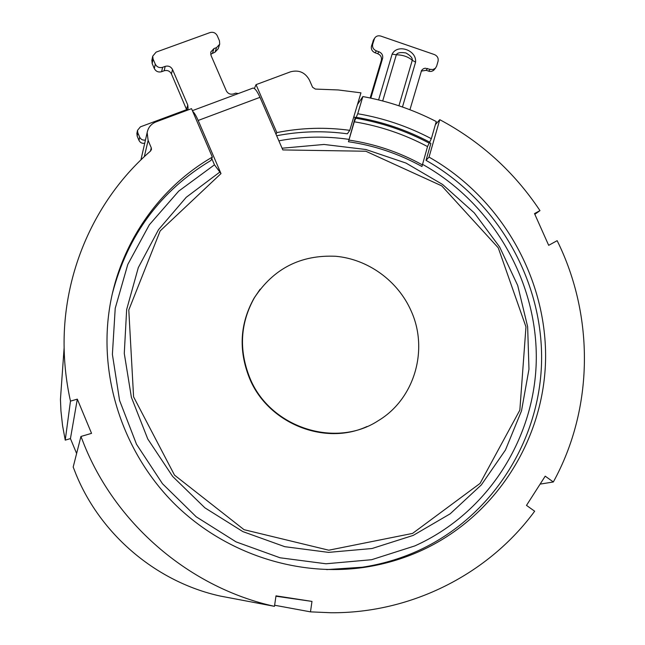 <?xml version="1.0" encoding="UTF-8"?>
<svg xmlns="http://www.w3.org/2000/svg" width="645" height="645" viewBox="0 0 645 645"><rect width="100%" height="100%" fill="white"/><g stroke="black" fill="none" stroke-linecap="round" stroke-linejoin="round"><path stroke-width="0.97" d="M62.96 364.094L60.436 399.4L60.961 411.091L62.573 425.676L65.242 440.132L70.442 438.6L76.618 453.491M73.183 467.044L75.981 474.18C100.773 534.963 156.662 582.104 220.235 596.053L274.464 606.34C191.122 588.071 117.301 525.804 84.64 445.856L80.939 436.472L73.183 467.044M80.939 436.472L91.55 433.351L77.311 399.142L70.474 401.125C66.556 383.461 64.436 365.675 64.129 347.76C62.646 271.763 95.807 198.458 150.559 151.027L151.462 149.43L151.277 147.818L148.124 140.441L147.157 132.596C148.181 127.452 151.164 123.872 156.098 121.849L191.533 108.658L212.342 157.106L211.012 160.412C160.702 190.557 127.847 234.836 112.456 293.265M254.372 88.51L256.041 84.648L290.508 71.821C298.845 69.644 305.15 72.385 309.423 80.061L312.567 87.252L315.365 89.075L338.23 89.953L360.95 92.84L349.767 130.338C325.306 127.001 301.005 127.75 276.85 132.596L275.995 134.208M210.673 54.245L215.043 52.164L218.203 48.754L219.534 44.723M151.898 60.178L152.164 63.532L154.316 68.555C155.937 71.49 158.364 72.538 161.605 71.708L164.161 70.765C167.402 69.934 169.82 70.982 171.441 73.917L186.921 110.376M429.417 142.658L430.868 143.44L426.014 160.347C496.295 200.039 542.251 278.455 541.606 359.273C540.8 440.003 492.191 517.411 417.113 551.193C399.666 558.973 381.389 564.327 362.272 567.237L326.692 569.6M422.435 164.29C491.417 202.675 536.737 279.245 536.301 358.281C535.713 437.221 488.225 512.969 414.832 545.912L371.633 559.707L325.983 563.778L280.051 557.78L236.078 541.889L196.225 516.806L162.492 483.734L136.522 444.292L119.575 400.448L112.391 354.379L115.221 308.31L127.783 264.45L149.334 224.799L178.713 191.122L214.471 164.822L211.77 158.533M212.342 157.106C157.195 188.872 117.495 247.358 108.844 313.099C99.773 381.147 124.453 453.975 174.497 503.85C224.742 553.515 297.434 577.34 364.909 567.269C384.178 564.327 402.609 558.933 420.193 551.088C495.868 517.024 544.815 438.987 545.597 357.62C546.21 276.157 499.875 197.136 429.038 157.114L426.014 160.347M429.038 157.114L439.769 119.68L435.367 124.678M353.718 117.076L355.266 117.326L348.445 141.739L354.282 121.792L357.733 113.738L362.853 96.556L357.443 104.595M362.853 96.556C388.516 101.249 412.994 109.577 436.27 121.542L431.344 138.691L427.522 146.576L421.951 166.507C398.892 153.76 374.39 145.504 348.445 141.739M348.703 139.336C325.322 135.958 302.037 136.458 278.874 140.828M214.471 164.822L221.001 173.586L198.168 120.462C196.104 115.745 194.274 112.706 192.686 111.351M192.387 110.658L252.993 88.083C254.848 88.043 257.178 91.13 259.991 97.331L282.816 149.93L365.828 151.236L441.769 185.889L498.254 247.817L525.965 326.878L519.846 410.131L480.057 483.411L412.558 533.415L328.781 550.201L244.028 529.674L174.497 475.115L133.588 396.852L128.79 310.003L160.178 230.902L221.001 173.586M276.665 135.74C300.102 131.225 323.661 130.58 347.357 133.805L349.767 130.338M276.85 132.596L256.041 84.648M439.769 119.68C480.735 141.537 514.138 171.852 539.978 210.617L534.826 214.317M539.978 210.617L534.503 213.584L548.677 245.326L557.159 240.674C594.351 315.768 593.86 408.309 553.337 481.976L540.123 484.113M553.337 481.976L545.21 476.171L526.489 505.39L534.657 511.219C488.862 573.695 411.929 613.282 331.103 612.75L310.487 611.863L274.625 605.244M310.487 611.863L311.978 601.406L275.955 596.222M311.978 601.406L276.004 595.851L274.464 606.34M77.311 399.142L70.442 438.6M70.474 401.125L65.242 440.132M421.209 71.103L426.135 70.321L429.618 71.434L431.521 71.385L433.609 70.402L435.609 68.023M373.624 39.797L371.472 46.118C370.891 49.205 372.109 51.431 375.124 52.801L377.68 53.68C380.695 55.043 381.913 57.268 381.332 60.364L370.166 97.992M373.318 40.296L374.543 38.321L372.697 44.166C372.109 47.262 373.334 49.504 376.358 50.866L378.929 51.753C381.953 53.124 383.17 55.357 382.59 58.461L370.819 98.129M374.543 38.321C375.971 36.088 378.051 35.338 380.768 36.072L434.391 54.559C437.391 55.922 438.616 58.147 438.06 61.235L436.633 66.161L435.399 68.241L432.964 69.539L430.11 69.346L428.675 71.192M409.93 109.739L421.612 70.353L423.33 68.773L425.136 68.201L430.11 69.346M402.472 107.005L415.565 62.17L412.26 60.275C408.148 56.736 402.843 54.914 396.32 54.793C397.312 52.721 400.497 52.1 405.882 52.946C410.591 55.655 412.719 58.098 412.26 60.275L398.933 105.796M260.128 289.226L254.106 298.095C239.956 323.451 238.376 350.05 249.365 377.889C267.473 423.056 324.346 446.292 367.029 426.506M411.147 310.963C428.844 349.735 414.55 399.005 378.349 420.637C335.352 449.017 269.368 427.321 249.704 377.575C238.69 349.687 240.271 323.048 254.444 297.651C273.698 268.441 300.82 254.646 335.803 256.283C368.142 259.217 397.957 280.897 411.147 310.963M187.211 110.271L188.082 108.4L187.784 105.054L172.537 69.539C170.901 66.588 168.458 65.532 165.193 66.37L162.613 67.314C159.339 68.152 156.896 67.088 155.26 64.129L153.091 59.066L152.712 56.18L156.098 52.124L210.004 32.581C213.221 31.758 215.64 32.814 217.268 35.741L219.437 40.756L219.703 44.191L216.518 47.633L213.971 48.56L210.754 52.068L211.036 55.454L226.29 90.752C227.919 93.694 230.354 94.751 233.571 93.904L235.61 93.146L238.319 93.549M136.917 133.217L137.151 136.095L138.981 140.408C140.207 142.73 142.118 143.674 144.722 143.23M145.456 140.021C142.835 140.465 140.908 139.522 139.675 137.183L138.981 140.408M186.736 109.61L140.4 126.847L137.506 130.363L137.82 132.838L139.675 137.183M282.075 148.221L324.016 144.456L365.9 149.511L405.971 163.056L442.583 184.47L474.236 212.834L499.641 246.979L517.709 285.485L527.65 326.789L528.973 369.182L521.507 410.865L505.446 450.017L481.355 484.887L450.17 513.823L413.195 535.406L372.02 548.516L328.531 552.378L284.792 546.686L242.891 531.617L204.884 507.825L172.65 476.437L147.761 438.979L131.387 397.304L124.275 353.452L126.654 309.544L138.296 267.643L158.509 229.676L186.228 197.305L220.074 171.892M151.277 147.818L150.462 151.107M148.124 140.441L144.311 156.671M415.565 62.17C416.912 50.173 397.473 43.465 392.136 54.116L396.32 54.793L382.695 100.959M392.136 54.116L378.599 99.919M382.59 58.461L381.332 60.364M378.929 51.753L377.68 53.68M376.358 50.866L375.124 52.801M372.697 44.166L371.472 46.118M374.164 39.232L372.947 41.199M427.554 68.467L426.135 70.321M431.344 138.691C408.092 126.428 383.557 118.108 357.733 113.738M356.314 117.326C382.114 121.631 406.608 129.935 429.812 142.222M355.693 118.22C381.445 122.518 405.899 130.798 429.054 143.061M354.282 121.792C380.01 126.025 404.423 134.281 427.522 146.576M422.281 164.83C399.231 152.131 374.753 143.883 348.84 140.07M259.991 97.331L198.168 120.462M187.784 105.054L186.55 109.118M172.537 69.539L171.441 73.917M165.193 66.37L164.161 70.765M162.613 67.314L161.605 71.708M155.26 64.129L154.316 68.555M153.091 59.066L152.164 63.532M216.518 47.633L215.043 52.164M213.971 48.56L212.511 53.092M137.82 132.838L137.151 136.095M362.272 567.237L364.909 567.269M64.129 347.76L60.436 399.4M147.157 132.596L140.916 159.904M254.106 298.095L254.444 297.651M187.905 109.005L188.082 108.4M152.712 56.18L151.793 60.67M137.506 130.363L136.829 133.636"/></g></svg>
